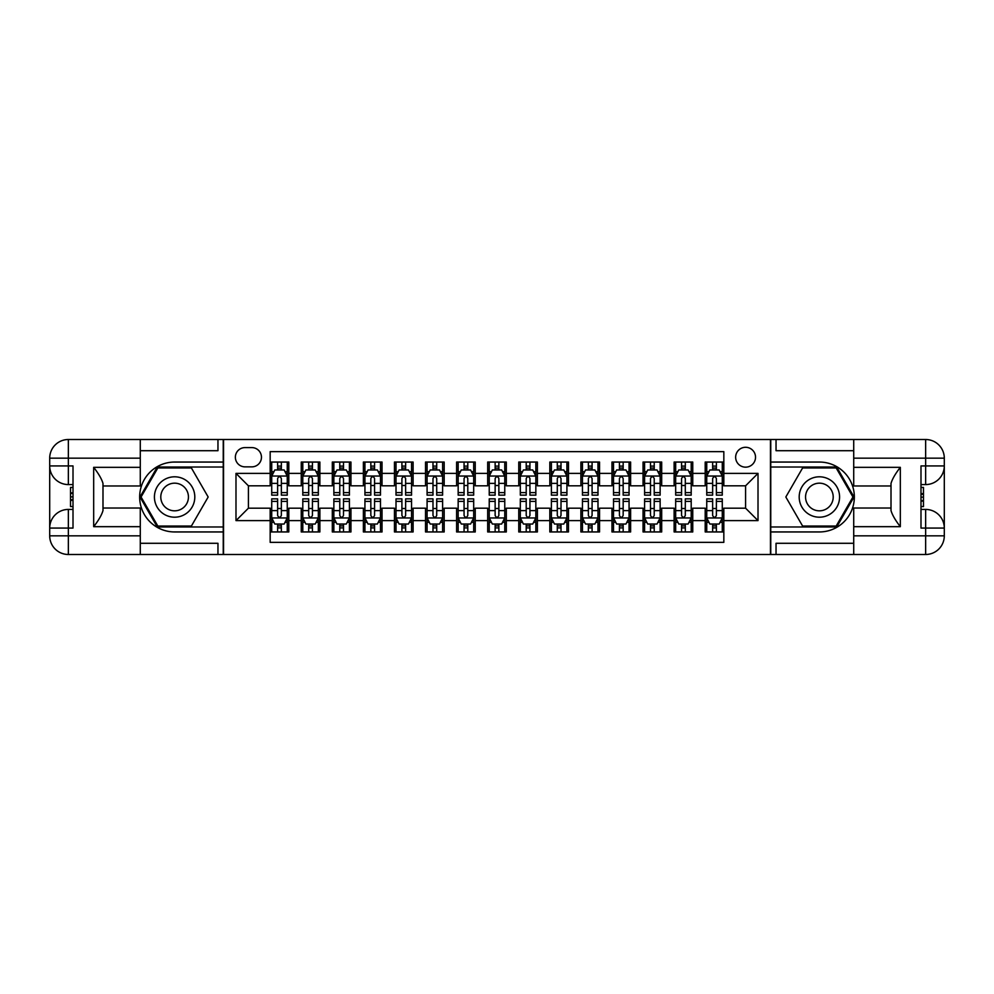 <?xml version="1.0" encoding="UTF-8"?>
<svg xmlns="http://www.w3.org/2000/svg" width="994" height="994" viewBox="0 0 994 994"><rect width="100%" height="100%" fill="white"/><g stroke="black" fill="none" stroke-linecap="round" stroke-linejoin="round"><path stroke-width="1.49" d="M745.587 447.288A9.94 9.94 0 0 0 735.647 457.228A9.94 9.94 0 0 0 745.587 467.168A9.94 9.94 0 0 0 755.527 457.228A9.94 9.94 0 0 0 745.587 447.288M140.278 543.296L217.959 543.296L217.959 554.49L853.722 554.49L853.722 535.841L925.65 535.841L925.65 528.075L920.991 528.075L920.991 465.925L925.65 465.925L925.65 458.159L853.722 458.159L853.722 467.329L900.328 467.329L900.328 526.671C895.358 520.297 892.252 514.904 891.009 510.531L891.009 483.469C892.252 479.096 895.358 473.703 900.328 467.329M723.831 462.048L705.193 462.048L705.193 473.38L692.756 473.38L692.756 485.817L705.193 485.817L705.193 473.38M692.756 473.38L692.756 462.048L674.118 462.048L674.118 473.38L661.693 473.38L661.693 485.817L674.118 485.817L674.118 473.38M661.693 473.38L661.693 462.048L643.043 462.048L643.043 473.38L630.618 473.38L630.618 485.817L643.043 485.817L643.043 473.38M630.618 473.38L630.618 462.048L611.969 462.048L611.969 473.38L599.544 473.38L599.544 485.817L611.969 485.817L611.969 473.38M599.544 473.38L599.544 462.048L580.894 462.048L580.894 473.38L568.469 473.38L568.469 485.817L580.894 485.817L580.894 473.38M568.469 473.38L568.469 462.048L549.819 462.048L549.819 473.38L537.394 473.38L537.394 485.817L549.819 485.817L549.819 473.38M537.394 473.38L537.394 462.048L518.756 462.048L518.756 473.38L506.319 473.38L506.319 485.817L518.756 485.817L518.756 473.38M506.319 473.38L506.319 462.048L487.681 462.048L487.681 473.38L475.244 473.38L475.244 485.817L487.681 485.817L487.681 473.38M475.244 473.38L475.244 462.048L456.606 462.048L456.606 473.38L444.181 473.38L444.181 485.817L456.606 485.817L456.606 473.38M444.181 473.38L444.181 462.048L425.531 462.048L425.531 473.38L413.106 473.38L413.106 485.817L425.531 485.817L425.531 473.38M413.106 473.38L413.106 462.048L394.456 462.048L394.456 473.38L382.031 473.38L382.031 485.817L394.456 485.817L394.456 473.38M382.031 473.38L382.031 462.048L363.382 462.048L363.382 473.38L350.957 473.38L350.957 485.817L363.382 485.817L363.382 473.38M350.957 473.38L350.957 462.048L332.307 462.048L332.307 473.38L319.882 473.38L319.882 485.817L332.307 485.817L332.307 473.38M319.882 473.38L319.882 462.048L301.244 462.048L301.244 485.817L288.807 485.817L288.807 462.048L270.169 462.048M270.169 531.952L288.807 531.952L288.807 508.182L301.244 508.182L301.244 531.952L319.882 531.952L319.882 508.182L332.307 508.182L332.307 520.62L319.882 520.62M332.307 520.62L332.307 531.952L350.957 531.952L350.957 508.182L363.382 508.182L363.382 520.62L350.957 520.62M363.382 520.62L363.382 531.952L382.031 531.952L382.031 508.182L394.456 508.182L394.456 520.62L382.031 520.62M394.456 520.62L394.456 531.952L413.106 531.952L413.106 508.182L425.531 508.182L425.531 520.62L413.106 520.62M425.531 520.62L425.531 531.952L444.181 531.952L444.181 508.182L456.606 508.182L456.606 520.62L444.181 520.62M456.606 520.62L456.606 531.952L475.244 531.952L475.244 508.182L487.681 508.182L487.681 520.62L475.244 520.62M487.681 520.62L487.681 531.952L506.319 531.952L506.319 508.182L518.756 508.182L518.756 520.62L506.319 520.62M518.756 520.62L518.756 531.952L537.394 531.952L537.394 508.182L549.819 508.182L549.819 520.62L537.394 520.62M549.819 520.62L549.819 531.952L568.469 531.952L568.469 508.182L580.894 508.182L580.894 520.62L568.469 520.62M580.894 520.62L580.894 531.952L599.544 531.952L599.544 508.182L611.969 508.182L611.969 520.62L599.544 520.62M611.969 520.62L611.969 531.952L630.618 531.952L630.618 508.182L643.043 508.182L643.043 520.62L630.618 520.62M643.043 520.62L643.043 531.952L661.693 531.952L661.693 508.182L674.118 508.182L674.118 520.62L661.693 520.62M674.118 520.62L674.118 531.952L692.756 531.952L692.756 508.182L705.193 508.182L705.193 520.62L692.756 520.62M244.996 466.857L251.83 466.857A9.629 9.629 0 0 0 261.459 457.228A9.629 9.629 0 0 0 251.83 447.598L244.996 447.598A9.629 9.629 0 0 0 235.367 457.228A9.629 9.629 0 0 0 244.996 466.857M853.722 450.704L776.041 450.704L776.041 439.51L770.449 439.51L770.449 554.49M770.449 439.51L140.278 439.51L140.278 458.159L68.35 458.159L68.35 465.925L73.009 465.925L73.009 528.075L68.35 528.075L68.35 535.841L140.278 535.841L140.278 526.671L93.672 526.671L93.672 467.329C98.642 473.703 101.748 479.096 102.991 483.469L102.991 510.531C101.748 514.904 98.642 520.297 93.672 526.671M223.551 554.49L223.551 439.51M723.831 473.38L723.831 451.636L270.169 451.636L270.169 485.817L248.413 485.817L248.413 508.182L270.169 508.182L270.169 542.364L723.831 542.364L723.831 508.182L745.587 508.182L745.587 485.817L723.831 485.817L723.831 473.38L758.012 473.38L758.012 520.62L723.831 520.62M270.169 520.62L235.988 520.62L235.988 473.38L270.169 473.38M705.193 520.62L705.193 531.952L723.831 531.952M270.169 469.814L271.722 469.814M277.624 469.814L281.352 469.814M287.254 469.814L288.807 469.814M270.169 485.507L271.722 485.507M277.624 485.507L281.352 485.507M287.254 485.507L288.807 485.507M270.169 508.493L271.722 508.493M277.624 508.493L281.352 508.493M287.254 508.493L288.807 508.493M270.169 524.186L271.722 524.186M277.624 524.186L281.352 524.186M287.254 524.186L288.807 524.186M301.244 485.507L302.797 485.507M308.699 485.507L312.427 485.507M318.328 485.507L319.882 485.507M301.244 469.814L302.797 469.814M308.699 469.814L312.427 469.814M318.328 469.814L319.882 469.814M301.244 508.493L302.797 508.493M308.699 508.493L312.427 508.493M318.328 508.493L319.882 508.493M301.244 524.186L302.797 524.186M308.699 524.186L312.427 524.186M318.328 524.186L319.882 524.186M332.307 508.493L333.86 508.493M339.774 508.493L343.502 508.493M349.403 508.493L350.957 508.493M332.307 524.186L333.86 524.186M339.774 524.186L343.502 524.186M349.403 524.186L350.957 524.186M332.307 469.814L333.86 469.814M339.774 469.814L343.502 469.814M349.403 469.814L350.957 469.814M332.307 485.507L333.86 485.507M339.774 485.507L343.502 485.507M349.403 485.507L350.957 485.507M363.382 508.493L364.935 508.493M370.837 508.493L374.576 508.493M380.478 508.493L382.031 508.493M363.382 524.186L364.935 524.186M370.837 524.186L374.576 524.186M380.478 524.186L382.031 524.186M363.382 469.814L364.935 469.814M370.837 469.814L374.576 469.814M380.478 469.814L382.031 469.814M363.382 485.507L364.935 485.507M370.837 485.507L374.576 485.507M380.478 485.507L382.031 485.507M394.456 508.493L396.01 508.493M401.911 508.493L405.639 508.493M411.553 508.493L413.106 508.493M394.456 524.186L396.01 524.186M401.911 524.186L405.639 524.186M411.553 524.186L413.106 524.186M394.456 469.814L396.01 469.814M401.911 469.814L405.639 469.814M411.553 469.814L413.106 469.814M394.456 485.507L396.01 485.507M401.911 485.507L405.639 485.507M411.553 485.507L413.106 485.507M425.531 508.493L427.085 508.493M432.986 508.493L436.714 508.493M442.616 508.493L444.181 508.493M425.531 524.186L427.085 524.186M432.986 524.186L436.714 524.186M442.616 524.186L444.181 524.186M425.531 469.814L427.085 469.814M432.986 469.814L436.714 469.814M442.616 469.814L444.181 469.814M425.531 485.507L427.085 485.507M432.986 485.507L436.714 485.507M442.616 485.507L444.181 485.507M456.606 508.493L458.159 508.493M464.061 508.493L467.789 508.493M473.691 508.493L475.244 508.493M456.606 524.186L458.159 524.186M464.061 524.186L467.789 524.186M473.691 524.186L475.244 524.186M456.606 469.814L458.159 469.814M464.061 469.814L467.789 469.814M473.691 469.814L475.244 469.814M456.606 485.507L458.159 485.507M464.061 485.507L467.789 485.507M473.691 485.507L475.244 485.507M487.681 508.493L489.234 508.493M495.136 508.493L498.864 508.493M504.766 508.493L506.319 508.493M487.681 524.186L489.234 524.186M495.136 524.186L498.864 524.186M504.766 524.186L506.319 524.186M487.681 469.814L489.234 469.814M495.136 469.814L498.864 469.814M504.766 469.814L506.319 469.814M487.681 485.507L489.234 485.507M495.136 485.507L498.864 485.507M504.766 485.507L506.319 485.507M518.756 508.493L520.309 508.493M526.211 508.493L529.939 508.493M535.841 508.493L537.394 508.493M518.756 524.186L520.309 524.186M526.211 524.186L529.939 524.186M535.841 524.186L537.394 524.186M518.756 469.814L520.309 469.814M526.211 469.814L529.939 469.814M535.841 469.814L537.394 469.814M518.756 485.507L520.309 485.507M526.211 485.507L529.939 485.507M535.841 485.507L537.394 485.507M549.819 508.493L551.384 508.493M557.286 508.493L561.014 508.493M566.915 508.493L568.469 508.493M549.819 524.186L551.384 524.186M557.286 524.186L561.014 524.186M566.915 524.186L568.469 524.186M549.819 469.814L551.384 469.814M557.286 469.814L561.014 469.814M566.915 469.814L568.469 469.814M549.819 485.507L551.384 485.507M557.286 485.507L561.014 485.507M566.915 485.507L568.469 485.507M580.894 508.493L582.447 508.493M588.361 508.493L592.089 508.493M597.99 508.493L599.544 508.493M580.894 524.186L582.447 524.186M588.361 524.186L592.089 524.186M597.99 524.186L599.544 524.186M580.894 469.814L582.447 469.814M588.361 469.814L592.089 469.814M597.99 469.814L599.544 469.814M580.894 485.507L582.447 485.507M588.361 485.507L592.089 485.507M597.99 485.507L599.544 485.507M611.969 508.493L613.522 508.493M619.424 508.493L623.163 508.493M629.065 508.493L630.618 508.493M611.969 524.186L613.522 524.186M619.424 524.186L623.163 524.186M629.065 524.186L630.618 524.186M611.969 469.814L613.522 469.814M619.424 469.814L623.163 469.814M629.065 469.814L630.618 469.814M611.969 485.507L613.522 485.507M619.424 485.507L623.163 485.507M629.065 485.507L630.618 485.507M643.043 508.493L644.597 508.493M650.498 508.493L654.226 508.493M660.14 508.493L661.693 508.493M643.043 524.186L644.597 524.186M650.498 524.186L654.226 524.186M660.14 524.186L661.693 524.186M643.043 469.814L644.597 469.814M650.498 469.814L654.226 469.814M660.14 469.814L661.693 469.814M643.043 485.507L644.597 485.507M650.498 485.507L654.226 485.507M660.14 485.507L661.693 485.507M674.118 508.493L675.671 508.493M681.573 508.493L685.301 508.493M691.203 508.493L692.756 508.493M674.118 524.186L675.671 524.186M681.573 524.186L685.301 524.186M691.203 524.186L692.756 524.186M674.118 469.814L675.671 469.814M681.573 469.814L685.301 469.814M691.203 469.814L692.756 469.814M674.118 485.507L675.671 485.507M681.573 485.507L685.301 485.507M691.203 485.507L692.756 485.507M705.193 508.493L706.746 508.493M712.648 508.493L716.376 508.493M722.278 508.493L723.831 508.493M705.193 524.186L706.746 524.186M712.648 524.186L716.376 524.186M722.278 524.186L723.831 524.186M705.193 469.814L706.746 469.814M712.648 469.814L716.376 469.814M722.278 469.814L723.831 469.814M705.193 485.507L706.746 485.507M712.648 485.507L716.376 485.507M722.278 485.507L723.831 485.507M248.413 485.817L235.988 473.38M248.413 508.182L235.988 520.62M758.012 473.38L745.587 485.817M758.012 520.62L745.587 508.182M281.352 466.087L277.624 466.087M287.254 492.602L281.352 492.602L281.352 495.136L287.254 495.136L287.254 476.176L284.147 469.963L274.829 469.963L271.722 476.176L271.722 495.136L277.624 495.136L277.624 492.602L271.722 492.602M271.722 476.176L271.722 462.048M287.254 476.176L287.254 462.048M277.624 469.963L277.624 462.048M281.352 462.048L281.352 469.963M281.352 492.602L281.352 478.512C280.109 476.114 278.867 476.114 277.624 478.512L277.624 492.602M277.624 527.913L281.352 527.913M271.722 501.398L277.624 501.398L277.624 498.864L271.722 498.864L271.722 517.824L274.829 524.037L284.147 524.037L287.254 517.824L287.254 498.864L281.352 498.864L281.352 501.398L287.254 501.398M287.254 517.824L287.254 531.952M271.722 517.824L271.722 531.952M281.352 524.037L281.352 531.952M277.624 531.952L277.624 524.037M277.624 501.398L277.624 515.488C278.867 517.886 280.109 517.886 281.352 515.488L281.352 501.398M184.71 479.506A20.203 20.203 0 0 0 157.127 486.898A20.203 20.203 0 0 0 164.519 514.494A20.203 20.203 0 0 0 192.103 507.102A20.203 20.203 0 0 0 184.71 479.506M181.529 485.022A13.829 13.829 0 0 0 162.643 490.092A13.829 13.829 0 0 0 167.7 508.978A13.829 13.829 0 0 0 186.586 503.908A13.829 13.829 0 0 0 181.529 485.022M191.395 526.05L157.835 526.05L141.061 497L157.835 467.95L191.395 467.95L208.168 497L191.395 526.05M829.481 479.506A20.203 20.203 0 0 0 801.897 486.898A20.203 20.203 0 0 0 809.29 514.494A20.203 20.203 0 0 0 836.873 507.102A20.203 20.203 0 0 0 829.481 479.506M826.3 485.022A13.829 13.829 0 0 0 807.414 490.092A13.829 13.829 0 0 0 812.471 508.978A13.829 13.829 0 0 0 831.357 503.908A13.829 13.829 0 0 0 826.3 485.022M836.165 526.05L802.605 526.05L785.832 497L802.605 467.95L836.165 467.95L852.939 497L836.165 526.05M223.24 439.51L223.24 462.048L174.609 462.048A34.952 34.952 0 0 0 139.657 497A34.952 34.952 0 0 0 174.609 531.952L223.24 531.952L223.24 554.49M93.672 467.329L140.278 467.329L140.278 458.159M140.278 467.329L140.278 485.967L102.991 485.967M140.278 535.841L140.278 554.49L68.35 554.49A18.65 18.65 0 0 1 49.7 535.841L49.7 458.159A18.65 18.65 0 0 1 68.35 439.51L140.278 439.51M223.24 462.048L223.24 467.018L157.3 467.018L139.992 497L157.3 526.982L223.24 526.982L223.24 467.018M223.24 526.982L223.24 531.952M102.991 508.033L140.278 508.033L140.278 526.671M217.959 554.49L140.278 554.49M49.7 528.075A18.65 18.65 0 0 1 68.35 509.425A18.65 18.65 0 0 0 49.7 528.075L68.35 528.075L68.35 509.425L73.009 509.425M73.009 484.575L68.35 484.575L68.35 465.925L49.7 465.925A18.65 18.65 0 0 0 68.35 484.575A18.65 18.65 0 0 1 49.7 465.925M217.959 439.51L217.959 450.704L140.278 450.704M73.009 487.445L70.524 487.445L70.524 499.746L73.009 499.746M70.524 496.851L73.009 496.851M70.524 493.422L73.009 493.422M70.524 492.862L73.009 492.862M70.524 499.746L70.524 506.555L73.009 506.555M70.524 500.355L73.009 500.355M770.76 554.49L770.76 531.952L819.391 531.952A34.952 34.952 0 0 0 854.343 497A34.952 34.952 0 0 0 819.391 462.048L770.76 462.048L770.76 439.51M900.328 526.671L853.722 526.671L853.722 535.841M853.722 526.671L853.722 508.033L891.009 508.033M853.722 458.159L853.722 439.51L925.65 439.51A18.65 18.65 0 0 1 944.3 458.159L944.3 535.841A18.65 18.65 0 0 1 925.65 554.49L853.722 554.49M770.76 531.952L770.76 526.982L836.699 526.982L854.008 497L836.699 467.018L770.76 467.018L770.76 526.982M770.76 467.018L770.76 462.048M891.009 485.967L853.722 485.967L853.722 467.329M776.041 439.51L853.722 439.51M944.3 465.925A18.65 18.65 0 0 1 925.65 484.575A18.65 18.65 0 0 0 944.3 465.925L925.65 465.925L925.65 484.575L920.991 484.575M920.991 509.425L925.65 509.425L925.65 528.075L944.3 528.075A18.65 18.65 0 0 0 925.65 509.425A18.65 18.65 0 0 1 944.3 528.075M776.041 554.49L776.041 543.296L853.722 543.296M920.991 506.555L923.476 506.555L923.476 494.254L920.991 494.254M923.476 497.149L920.991 497.149M923.476 500.578L920.991 500.578M923.476 501.138L920.991 501.138M923.476 494.254L923.476 487.445L920.991 487.445M923.476 493.645L920.991 493.645M312.427 466.087L308.699 466.087M318.328 492.602L312.427 492.602L312.427 495.136L318.328 495.136L318.328 476.176L315.222 469.963L305.903 469.963L302.797 476.176L302.797 495.136L308.699 495.136L308.699 492.602L302.797 492.602M302.797 476.176L302.797 462.048M318.328 476.176L318.328 462.048M308.699 469.963L308.699 462.048M312.427 462.048L312.427 469.963M312.427 492.602L312.427 478.512C311.184 476.114 309.942 476.114 308.699 478.512L308.699 492.602M343.502 466.087L339.774 466.087M349.403 492.602L343.502 492.602L343.502 495.136L349.403 495.136L349.403 476.176L346.297 469.963L336.978 469.963L333.86 476.176L333.86 495.136L339.774 495.136L339.774 492.602L333.86 492.602M333.86 476.176L333.86 462.048M349.403 476.176L349.403 462.048M339.774 469.963L339.774 462.048M343.502 462.048L343.502 469.963M343.502 492.602L343.502 478.512C342.259 476.114 341.017 476.114 339.774 478.512L339.774 492.602M374.576 466.087L370.837 466.087M380.478 492.602L374.576 492.602L374.576 495.136L380.478 495.136L380.478 476.176L377.372 469.963L368.041 469.963L364.935 476.176L364.935 495.136L370.837 495.136L370.837 492.602L364.935 492.602M364.935 476.176L364.935 462.048M380.478 476.176L380.478 462.048M370.837 469.963L370.837 462.048M374.576 462.048L374.576 469.963M374.576 492.602L374.576 478.512C373.334 476.114 372.091 476.114 370.837 478.512L370.837 492.602M405.639 466.087L401.911 466.087M411.553 492.602L405.639 492.602L405.639 495.136L411.553 495.136L411.553 476.176L408.447 469.963L399.116 469.963L396.01 476.176L396.01 495.136L401.911 495.136L401.911 492.602L396.01 492.602M396.01 476.176L396.01 462.048M411.553 476.176L411.553 462.048M401.911 469.963L401.911 462.048M405.639 462.048L405.639 469.963M405.639 492.602L405.639 478.512C404.409 476.114 403.166 476.114 401.911 478.512L401.911 492.602M308.699 527.913L312.427 527.913M302.797 501.398L308.699 501.398L308.699 498.864L302.797 498.864L302.797 517.824L305.903 524.037L315.222 524.037L318.328 517.824L318.328 498.864L312.427 498.864L312.427 501.398L318.328 501.398M318.328 517.824L318.328 531.952M302.797 517.824L302.797 531.952M312.427 524.037L312.427 531.952M308.699 531.952L308.699 524.037M308.699 501.398L308.699 515.488C309.942 517.886 311.184 517.886 312.427 515.488L312.427 501.398M339.774 527.913L343.502 527.913M333.86 501.398L339.774 501.398L339.774 498.864L333.86 498.864L333.86 517.824L336.978 524.037L346.297 524.037L349.403 517.824L349.403 498.864L343.502 498.864L343.502 501.398L349.403 501.398M349.403 517.824L349.403 531.952M333.86 517.824L333.86 531.952M343.502 524.037L343.502 531.952M339.774 531.952L339.774 524.037M339.774 501.398L339.774 515.488C341.017 517.886 342.259 517.886 343.502 515.488L343.502 501.398M370.837 527.913L374.576 527.913M364.935 501.398L370.837 501.398L370.837 498.864L364.935 498.864L364.935 517.824L368.041 524.037L377.372 524.037L380.478 517.824L380.478 498.864L374.576 498.864L374.576 501.398L380.478 501.398M380.478 517.824L380.478 531.952M364.935 517.824L364.935 531.952M374.576 524.037L374.576 531.952M370.837 531.952L370.837 524.037M370.837 501.398L370.837 515.488C372.079 517.886 373.322 517.886 374.576 515.488L374.576 501.398M401.911 527.913L405.639 527.913M396.01 501.398L401.911 501.398L401.911 498.864L396.01 498.864L396.01 517.824L399.116 524.037L408.447 524.037L411.553 517.824L411.553 498.864L405.639 498.864L405.639 501.398L411.553 501.398M411.553 517.824L411.553 531.952M396.01 517.824L396.01 531.952M405.639 524.037L405.639 531.952M401.911 531.952L401.911 524.037M401.911 501.398L401.911 515.488C403.154 517.886 404.396 517.886 405.639 515.488L405.639 501.398M436.714 466.087L432.986 466.087M442.616 492.602L436.714 492.602L436.714 495.136L442.616 495.136L442.616 476.176L439.51 469.963L430.191 469.963L427.085 476.176L427.085 495.136L432.986 495.136L432.986 492.602L427.085 492.602M427.085 476.176L427.085 462.048M442.616 476.176L442.616 462.048M432.986 469.963L432.986 462.048M436.714 462.048L436.714 469.963M436.714 492.602L436.714 478.512C435.471 476.114 434.229 476.114 432.986 478.512L432.986 492.602M432.986 527.913L436.714 527.913M427.085 501.398L432.986 501.398L432.986 498.864L427.085 498.864L427.085 517.824L430.191 524.037L439.51 524.037L442.616 517.824L442.616 498.864L436.714 498.864L436.714 501.398L442.616 501.398M442.616 517.824L442.616 531.952M427.085 517.824L427.085 531.952M436.714 524.037L436.714 531.952M432.986 531.952L432.986 524.037M432.986 501.398L432.986 515.488C434.229 517.886 435.471 517.886 436.714 515.488L436.714 501.398M467.789 466.087L464.061 466.087M473.691 492.602L467.789 492.602L467.789 495.136L473.691 495.136L473.691 476.176L470.584 469.963L461.266 469.963L458.159 476.176L458.159 495.136L464.061 495.136L464.061 492.602L458.159 492.602M458.159 476.176L458.159 462.048M473.691 476.176L473.691 462.048M464.061 469.963L464.061 462.048M467.789 462.048L467.789 469.963M467.789 492.602L467.789 478.512C466.546 476.114 465.304 476.114 464.061 478.512L464.061 492.602M464.061 527.913L467.789 527.913M458.159 501.398L464.061 501.398L464.061 498.864L458.159 498.864L458.159 517.824L461.266 524.037L470.584 524.037L473.691 517.824L473.691 498.864L467.789 498.864L467.789 501.398L473.691 501.398M473.691 517.824L473.691 531.952M458.159 517.824L458.159 531.952M467.789 524.037L467.789 531.952M464.061 531.952L464.061 524.037M464.061 501.398L464.061 515.488C465.304 517.886 466.546 517.886 467.789 515.488L467.789 501.398M498.864 466.087L495.136 466.087M504.766 492.602L498.864 492.602L498.864 495.136L504.766 495.136L504.766 476.176L501.659 469.963L492.341 469.963L489.234 476.176L489.234 495.136L495.136 495.136L495.136 492.602L489.234 492.602M489.234 476.176L489.234 462.048M504.766 476.176L504.766 462.048M495.136 469.963L495.136 462.048M498.864 462.048L498.864 469.963M498.864 492.602L498.864 478.512C497.621 476.114 496.379 476.114 495.136 478.512L495.136 492.602M495.136 527.913L498.864 527.913M489.234 501.398L495.136 501.398L495.136 498.864L489.234 498.864L489.234 517.824L492.341 524.037L501.659 524.037L504.766 517.824L504.766 498.864L498.864 498.864L498.864 501.398L504.766 501.398M504.766 517.824L504.766 531.952M489.234 517.824L489.234 531.952M498.864 524.037L498.864 531.952M495.136 531.952L495.136 524.037M495.136 501.398L495.136 515.488C496.379 517.886 497.621 517.886 498.864 515.488L498.864 501.398M529.939 466.087L526.211 466.087M535.841 492.602L529.939 492.602L529.939 495.136L535.841 495.136L535.841 476.176L532.734 469.963L523.416 469.963L520.309 476.176L520.309 495.136L526.211 495.136L526.211 492.602L520.309 492.602M520.309 476.176L520.309 462.048M535.841 476.176L535.841 462.048M526.211 469.963L526.211 462.048M529.939 462.048L529.939 469.963M529.939 492.602L529.939 478.512C528.696 476.114 527.454 476.114 526.211 478.512L526.211 492.602M526.211 527.913L529.939 527.913M520.309 501.398L526.211 501.398L526.211 498.864L520.309 498.864L520.309 517.824L523.416 524.037L532.734 524.037L535.841 517.824L535.841 498.864L529.939 498.864L529.939 501.398L535.841 501.398M535.841 517.824L535.841 531.952M520.309 517.824L520.309 531.952M529.939 524.037L529.939 531.952M526.211 531.952L526.211 524.037M526.211 501.398L526.211 515.488C527.454 517.886 528.696 517.886 529.939 515.488L529.939 501.398M561.014 466.087L557.286 466.087M566.915 492.602L561.014 492.602L561.014 495.136L566.915 495.136L566.915 476.176L563.809 469.963L554.49 469.963L551.384 476.176L551.384 495.136L557.286 495.136L557.286 492.602L551.384 492.602M551.384 476.176L551.384 462.048M566.915 476.176L566.915 462.048M557.286 469.963L557.286 462.048M561.014 462.048L561.014 469.963M561.014 492.602L561.014 478.512C559.771 476.114 558.529 476.114 557.286 478.512L557.286 492.602M557.286 527.913L561.014 527.913M551.384 501.398L557.286 501.398L557.286 498.864L551.384 498.864L551.384 517.824L554.49 524.037L563.809 524.037L566.915 517.824L566.915 498.864L561.014 498.864L561.014 501.398L566.915 501.398M566.915 517.824L566.915 531.952M551.384 517.824L551.384 531.952M561.014 524.037L561.014 531.952M557.286 531.952L557.286 524.037M557.286 501.398L557.286 515.488C558.529 517.886 559.771 517.886 561.014 515.488L561.014 501.398M592.089 466.087L588.361 466.087M597.99 492.602L592.089 492.602L592.089 495.136L597.99 495.136L597.99 476.176L594.884 469.963L585.553 469.963L582.447 476.176L582.447 495.136L588.361 495.136L588.361 492.602L582.447 492.602M582.447 476.176L582.447 462.048M597.99 476.176L597.99 462.048M588.361 469.963L588.361 462.048M592.089 462.048L592.089 469.963M592.089 492.602L592.089 478.512C590.846 476.114 589.604 476.114 588.361 478.512L588.361 492.602M588.361 527.913L592.089 527.913M582.447 501.398L588.361 501.398L588.361 498.864L582.447 498.864L582.447 517.824L585.553 524.037L594.884 524.037L597.99 517.824L597.99 498.864L592.089 498.864L592.089 501.398L597.99 501.398M597.99 517.824L597.99 531.952M582.447 517.824L582.447 531.952M592.089 524.037L592.089 531.952M588.361 531.952L588.361 524.037M588.361 501.398L588.361 515.488C589.591 517.886 590.834 517.886 592.089 515.488L592.089 501.398M623.163 466.087L619.424 466.087M629.065 492.602L623.163 492.602L623.163 495.136L629.065 495.136L629.065 476.176L625.959 469.963L616.628 469.963L613.522 476.176L613.522 495.136L619.424 495.136L619.424 492.602L613.522 492.602M613.522 476.176L613.522 462.048M629.065 476.176L629.065 462.048M619.424 469.963L619.424 462.048M623.163 462.048L623.163 469.963M623.163 492.602L623.163 478.512C621.921 476.114 620.678 476.114 619.424 478.512L619.424 492.602M619.424 527.913L623.163 527.913M613.522 501.398L619.424 501.398L619.424 498.864L613.522 498.864L613.522 517.824L616.628 524.037L625.959 524.037L629.065 517.824L629.065 498.864L623.163 498.864L623.163 501.398L629.065 501.398M629.065 517.824L629.065 531.952M613.522 517.824L613.522 531.952M623.163 524.037L623.163 531.952M619.424 531.952L619.424 524.037M619.424 501.398L619.424 515.488C620.666 517.886 621.909 517.886 623.163 515.488L623.163 501.398M654.226 466.087L650.498 466.087M660.14 492.602L654.226 492.602L654.226 495.136L660.14 495.136L660.14 476.176L657.022 469.963L647.703 469.963L644.597 476.176L644.597 495.136L650.498 495.136L650.498 492.602L644.597 492.602M644.597 476.176L644.597 462.048M660.14 476.176L660.14 462.048M650.498 469.963L650.498 462.048M654.226 462.048L654.226 469.963M654.226 492.602L654.226 478.512C652.983 476.114 651.741 476.114 650.498 478.512L650.498 492.602M650.498 527.913L654.226 527.913M644.597 501.398L650.498 501.398L650.498 498.864L644.597 498.864L644.597 517.824L647.703 524.037L657.022 524.037L660.14 517.824L660.14 498.864L654.226 498.864L654.226 501.398L660.14 501.398M660.14 517.824L660.14 531.952M644.597 517.824L644.597 531.952M654.226 524.037L654.226 531.952M650.498 531.952L650.498 524.037M650.498 501.398L650.498 515.488C651.741 517.886 652.983 517.886 654.226 515.488L654.226 501.398M685.301 466.087L681.573 466.087M691.203 492.602L685.301 492.602L685.301 495.136L691.203 495.136L691.203 476.176L688.096 469.963L678.778 469.963L675.671 476.176L675.671 495.136L681.573 495.136L681.573 492.602L675.671 492.602M675.671 476.176L675.671 462.048M691.203 476.176L691.203 462.048M681.573 469.963L681.573 462.048M685.301 462.048L685.301 469.963M685.301 492.602L685.301 478.512C684.058 476.114 682.816 476.114 681.573 478.512L681.573 492.602M681.573 527.913L685.301 527.913M675.671 501.398L681.573 501.398L681.573 498.864L675.671 498.864L675.671 517.824L678.778 524.037L688.096 524.037L691.203 517.824L691.203 498.864L685.301 498.864L685.301 501.398L691.203 501.398M691.203 517.824L691.203 531.952M675.671 517.824L675.671 531.952M685.301 524.037L685.301 531.952M681.573 531.952L681.573 524.037M681.573 501.398L681.573 515.488C682.816 517.886 684.058 517.886 685.301 515.488L685.301 501.398M716.376 466.087L712.648 466.087M722.278 492.602L716.376 492.602L716.376 495.136L722.278 495.136L722.278 476.176L719.171 469.963L709.853 469.963L706.746 476.176L706.746 495.136L712.648 495.136L712.648 492.602L706.746 492.602M706.746 476.176L706.746 462.048M722.278 476.176L722.278 462.048M712.648 469.963L712.648 462.048M716.376 462.048L716.376 469.963M716.376 492.602L716.376 478.512C715.133 476.114 713.891 476.114 712.648 478.512L712.648 492.602M712.648 527.913L716.376 527.913M706.746 501.398L712.648 501.398L712.648 498.864L706.746 498.864L706.746 517.824L709.853 524.037L719.171 524.037L722.278 517.824L722.278 498.864L716.376 498.864L716.376 501.398L722.278 501.398M722.278 517.824L722.278 531.952M706.746 517.824L706.746 531.952M716.376 524.037L716.376 531.952M712.648 531.952L712.648 524.037M712.648 501.398L712.648 515.488C713.891 517.886 715.133 517.886 716.376 515.488L716.376 501.398M301.244 520.62L288.807 520.62M301.244 473.38L288.807 473.38M287.179 476.027L271.797 476.027M271.722 471.678L273.971 471.678M285.005 471.678L287.254 471.678M277.624 483.382L271.722 483.382M287.254 483.382L281.352 483.382M281.352 468.062L277.624 468.062M271.797 517.973L287.179 517.973M287.254 522.322L285.005 522.322M273.971 522.322L271.722 522.322M281.352 510.618L287.254 510.618M271.722 510.618L277.624 510.618M277.624 525.938L281.352 525.938M68.35 439.51A18.65 18.65 0 0 0 49.7 458.159L68.35 458.159L68.35 439.51M68.35 554.49L68.35 535.841L49.7 535.841A18.65 18.65 0 0 0 68.35 554.49M925.65 554.49A18.65 18.65 0 0 0 944.3 535.841L925.65 535.841L925.65 554.49M925.65 439.51L925.65 458.159L944.3 458.159A18.65 18.65 0 0 0 925.65 439.51M318.254 476.027L302.872 476.027M302.797 471.678L305.046 471.678M316.08 471.678L318.328 471.678M308.699 483.382L302.797 483.382M318.328 483.382L312.427 483.382M312.427 468.062L308.699 468.062M349.329 476.027L333.947 476.027M333.86 471.678L336.121 471.678M347.154 471.678L349.403 471.678M339.774 483.382L333.86 483.382M349.403 483.382L343.502 483.382M343.502 468.062L339.774 468.062M380.391 476.027L365.022 476.027M364.935 471.678L367.196 471.678M378.217 471.678L380.478 471.678M370.837 483.382L364.935 483.382M380.478 483.382L374.576 483.382M374.576 468.062L370.837 468.062M411.466 476.027L396.084 476.027M396.01 471.678L398.259 471.678M409.292 471.678L411.553 471.678M401.911 483.382L396.01 483.382M411.553 483.382L405.639 483.382M405.639 468.062L401.911 468.062M302.872 517.973L318.254 517.973M318.328 522.322L316.08 522.322M305.046 522.322L302.797 522.322M312.427 510.618L318.328 510.618M302.797 510.618L308.699 510.618M308.699 525.938L312.427 525.938M333.947 517.973L349.329 517.973M349.403 522.322L347.154 522.322M336.121 522.322L333.86 522.322M343.502 510.618L349.403 510.618M333.86 510.618L339.774 510.618M339.774 525.938L343.502 525.938M365.022 517.973L380.391 517.973M380.478 522.322L378.217 522.322M367.196 522.322L364.935 522.322M374.576 510.618L380.478 510.618M364.935 510.618L370.837 510.618M370.837 525.938L374.576 525.938M396.084 517.973L411.466 517.973M411.553 522.322L409.292 522.322M398.259 522.322L396.01 522.322M405.639 510.618L411.553 510.618M396.01 510.618L401.911 510.618M401.911 525.938L405.639 525.938M442.541 476.027L427.159 476.027M427.085 471.678L429.333 471.678M440.367 471.678L442.616 471.678M432.986 483.382L427.085 483.382M442.616 483.382L436.714 483.382M436.714 468.062L432.986 468.062M427.159 517.973L442.541 517.973M442.616 522.322L440.367 522.322M429.333 522.322L427.085 522.322M436.714 510.618L442.616 510.618M427.085 510.618L432.986 510.618M432.986 525.938L436.714 525.938M473.616 476.027L458.234 476.027M458.159 471.678L460.408 471.678M471.442 471.678L473.691 471.678M464.061 483.382L458.159 483.382M473.691 483.382L467.789 483.382M467.789 468.062L464.061 468.062M458.234 517.973L473.616 517.973M473.691 522.322L471.442 522.322M460.408 522.322L458.159 522.322M467.789 510.618L473.691 510.618M458.159 510.618L464.061 510.618M464.061 525.938L467.789 525.938M504.691 476.027L489.309 476.027M489.234 471.678L491.483 471.678M502.517 471.678L504.766 471.678M495.136 483.382L489.234 483.382M504.766 483.382L498.864 483.382M498.864 468.062L495.136 468.062M489.309 517.973L504.691 517.973M504.766 522.322L502.517 522.322M491.483 522.322L489.234 522.322M498.864 510.618L504.766 510.618M489.234 510.618L495.136 510.618M495.136 525.938L498.864 525.938M535.766 476.027L520.384 476.027M520.309 471.678L522.558 471.678M533.592 471.678L535.841 471.678M526.211 483.382L520.309 483.382M535.841 483.382L529.939 483.382M529.939 468.062L526.211 468.062M520.384 517.973L535.766 517.973M535.841 522.322L533.592 522.322M522.558 522.322L520.309 522.322M529.939 510.618L535.841 510.618M520.309 510.618L526.211 510.618M526.211 525.938L529.939 525.938M566.841 476.027L551.459 476.027M551.384 471.678L553.633 471.678M564.667 471.678L566.915 471.678M557.286 483.382L551.384 483.382M566.915 483.382L561.014 483.382M561.014 468.062L557.286 468.062M551.459 517.973L566.841 517.973M566.915 522.322L564.667 522.322M553.633 522.322L551.384 522.322M561.014 510.618L566.915 510.618M551.384 510.618L557.286 510.618M557.286 525.938L561.014 525.938M597.916 476.027L582.534 476.027M582.447 471.678L584.708 471.678M595.741 471.678L597.99 471.678M588.361 483.382L582.447 483.382M597.99 483.382L592.089 483.382M592.089 468.062L588.361 468.062M582.534 517.973L597.916 517.973M597.99 522.322L595.741 522.322M584.708 522.322L582.447 522.322M592.089 510.618L597.99 510.618M582.447 510.618L588.361 510.618M588.361 525.938L592.089 525.938M628.978 476.027L613.609 476.027M613.522 471.678L615.783 471.678M626.804 471.678L629.065 471.678M619.424 483.382L613.522 483.382M629.065 483.382L623.163 483.382M623.163 468.062L619.424 468.062M613.609 517.973L628.978 517.973M629.065 522.322L626.804 522.322M615.783 522.322L613.522 522.322M623.163 510.618L629.065 510.618M613.522 510.618L619.424 510.618M619.424 525.938L623.163 525.938M660.053 476.027L644.671 476.027M644.597 471.678L646.846 471.678M657.879 471.678L660.14 471.678M650.498 483.382L644.597 483.382M660.14 483.382L654.226 483.382M654.226 468.062L650.498 468.062M644.671 517.973L660.053 517.973M660.14 522.322L657.879 522.322M646.846 522.322L644.597 522.322M654.226 510.618L660.14 510.618M644.597 510.618L650.498 510.618M650.498 525.938L654.226 525.938M691.128 476.027L675.746 476.027M675.671 471.678L677.92 471.678M688.954 471.678L691.203 471.678M681.573 483.382L675.671 483.382M691.203 483.382L685.301 483.382M685.301 468.062L681.573 468.062M675.746 517.973L691.128 517.973M691.203 522.322L688.954 522.322M677.92 522.322L675.671 522.322M685.301 510.618L691.203 510.618M675.671 510.618L681.573 510.618M681.573 525.938L685.301 525.938M722.203 476.027L706.821 476.027M706.746 471.678L708.995 471.678M720.029 471.678L722.278 471.678M712.648 483.382L706.746 483.382M722.278 483.382L716.376 483.382M716.376 468.062L712.648 468.062M706.821 517.973L722.203 517.973M722.278 522.322L720.029 522.322M708.995 522.322L706.746 522.322M716.376 510.618L722.278 510.618M706.746 510.618L712.648 510.618M712.648 525.938L716.376 525.938"/></g></svg>
